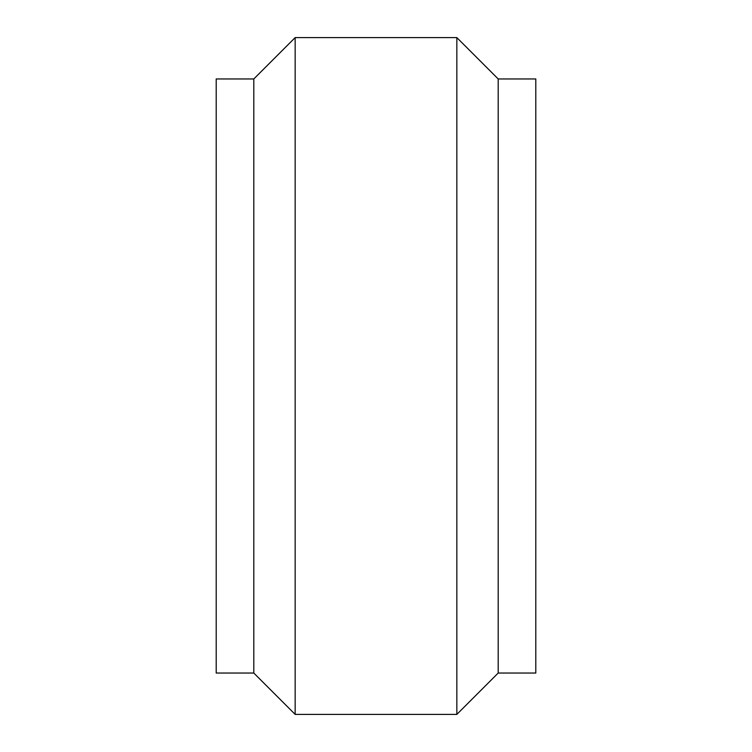 <?xml version="1.0" encoding="UTF-8"?>
<svg xmlns="http://www.w3.org/2000/svg" width="752" height="752" viewBox="0 0 752 752"><rect width="100%" height="100%" fill="white"/><g stroke="black" fill="none" stroke-linecap="round" stroke-linejoin="round"><path stroke-width="1.13" d="M498.2 673.04L498.2 78.96L535.8 78.96L535.8 673.04L498.2 673.04L456.84 714.4L295.16 714.4L253.8 673.04L216.2 673.04L216.2 78.96L253.8 78.96L253.8 673.04M498.2 78.96L456.84 37.6L456.84 714.4M456.84 37.6L295.16 37.6L295.16 714.4M295.16 37.6L253.8 78.96"/></g></svg>
